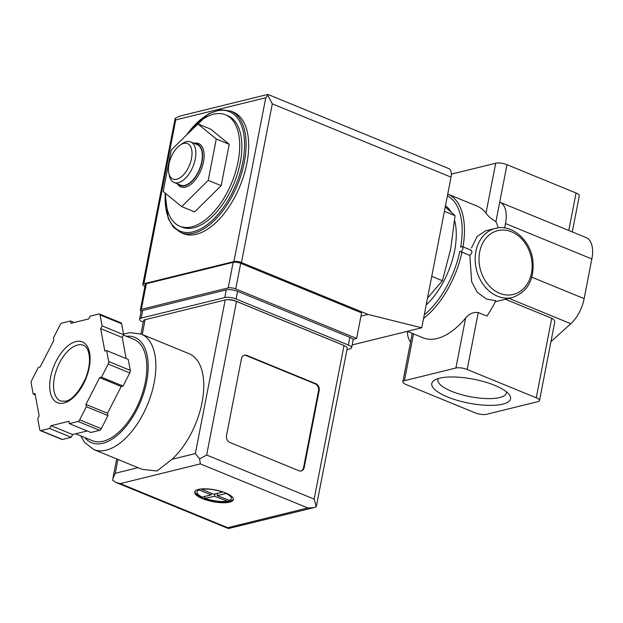 <?xml version="1.0" encoding="UTF-8"?>
<svg xmlns="http://www.w3.org/2000/svg" width="623" height="623" viewBox="0 0 623 623"><rect width="100%" height="100%" fill="white"/><g stroke="black" fill="none" stroke-linecap="round" stroke-linejoin="round"><path stroke-width="0.93" d="M550.958 341.63L570.8 323.726A27.373 14.313 -67.7 0 0 584.14 298.635L591.85 258.958A27.373 14.313 -67.7 0 0 586.157 237.597L499.81 202.195A27.373 14.313 -67.7 0 0 499.716 202.156L495.924 221.656C491.306 218.93 487.996 216.095 485.987 213.159A71.17 37.224 112.3 0 0 477.062 206.112L447.735 194.088A71.17 37.224 112.3 0 1 463.014 246.872M498.174 227.878A71.17 37.224 -67.7 0 0 495.924 221.656M504.653 227.94L505.502 223.556A27.373 14.313 -67.7 0 0 499.81 202.195M470.832 250.298C472.522 251.443 472.195 253.148 469.843 255.414L471.619 281.643L477.226 292.21L486.29 298.962L495.791 300.761A71.17 37.224 112.3 0 1 486.898 316.063L478.262 312.52L467.188 369.478L536.263 397.801A8.208 2.5 11 0 1 539.502 400.558A8.208 2.5 11 0 1 537.914 401.648L486.462 414.318A8.208 2.5 11 0 1 475.162 412.854L406.087 384.531A8.208 2.5 11 0 1 402.847 381.774A8.208 2.5 11 0 1 404.436 380.692L455.888 368.014A8.208 2.5 11 0 1 467.188 369.478M469.843 255.414L461.986 252.19A71.17 37.224 112.3 0 1 423.57 318.4M495.464 228.376C511.74 223.797 530.282 239.839 532.813 259.97C534.55 279.486 527.774 291.992 512.488 297.483A35.581 28.331 -103.8 0 1 497.504 296.205A35.581 28.331 -103.8 0 1 475.193 260.484A35.581 28.331 -103.8 0 1 495.464 228.376L485.73 230.775L477.171 236.405L471.479 247.892M478.262 312.52C473.2 312.006 468.979 313.86 465.599 318.08A71.17 37.224 112.3 0 1 423.064 337.806L407.317 331.35A27.373 14.313 -67.7 0 0 410.573 342.058M187.671 133.828A60.221 31.5 112.3 0 1 225.534 114.811A60.221 31.5 112.3 0 1 235.486 172.174A60.221 31.5 112.3 0 1 191.744 226.85A60.221 31.5 112.3 0 1 179.845 226.25A60.221 31.5 112.3 0 1 165.687 193.488M221.173 185.677L229.217 144.295L210.73 129.148L197.779 123.845L171.247 150.073L163.203 191.456L181.69 206.602L194.641 211.913L221.173 185.677L208.222 180.366L216.267 138.984L229.217 144.295M427.534 298.043L442.4 280.7L431.747 276.339M442.4 280.7L450.686 248.998L455.039 215.675L444.386 211.314M455.039 215.675L445.25 206.891M506.39 391.766A34.888 10.607 11 0 1 506.39 392.817A34.888 10.607 11 0 1 499.638 397.544A34.888 10.607 11 0 1 460.218 394.289A34.888 10.607 11 0 1 437.907 379.508A34.888 10.607 11 0 1 438.304 378.527M451.332 174.16L495.698 163.234A8.208 2.5 11 0 1 506.997 164.698L576.073 193.021A8.208 2.5 11 0 1 579.312 195.778L572.288 231.912M502.823 404.14A40.129 12.203 11 0 1 451.846 398.588A40.129 12.203 11 0 1 434.589 380.092A40.129 12.203 11 0 1 473.503 379.189A40.129 12.203 11 0 1 509.248 394.6A40.129 12.203 11 0 1 502.823 404.14M499.903 202.234L568.791 230.479L576.073 193.021M505.323 299.25L551.721 318.275C553.956 319.264 554.922 320.759 554.626 322.761L539.502 400.558M512.488 297.483L495.604 301.641A35.581 28.331 -103.8 0 1 495.324 301.711M461.986 252.19L460.179 251.63A2.733 1.433 -67.7 0 0 462.546 249.636A2.733 1.433 -67.7 0 0 462.258 246.56A2.733 1.433 -67.7 0 0 460.631 247.315A69.527 36.368 112.3 0 0 447.4 195.817M460.179 251.63A2.733 1.433 -67.7 0 1 459.844 251.357A69.527 36.368 112.3 0 1 424.255 314.888M445.468 205.754A59.948 31.352 112.3 0 1 451.145 212.046M454.626 220.565A59.948 31.352 112.3 0 1 426.187 304.943M225.534 114.811L227.691 115.699A60.221 31.5 112.3 0 1 237.651 173.062A60.221 31.5 112.3 0 1 193.901 227.73A60.221 31.5 112.3 0 1 182.002 227.138L179.845 226.25M185.88 135.612L208.619 113.752L220.184 109.734L230.635 110.987L233.22 112.047A65.695 34.358 112.3 0 1 244.084 174.627A65.695 34.358 112.3 0 1 196.354 234.271A65.695 34.358 112.3 0 1 183.38 233.617L180.787 232.558L173.435 227.27L168.202 218.502L165.079 192.998M216.267 138.984L197.779 123.845M181.69 206.602L208.222 180.366M177.391 183.832A23.433 12.258 -67.7 0 0 185.475 187.134A23.433 12.258 -67.7 0 0 203.495 161.84A23.433 12.258 -67.7 0 0 194.01 143.306M176.753 179.245A19.157 10.023 112.3 0 1 168.81 172.992A19.157 10.023 112.3 0 1 180.288 144.995A19.157 10.023 112.3 0 1 191.884 155.945A19.157 10.023 112.3 0 1 176.753 179.245M180.288 144.995L182.453 143.547A21.898 11.455 112.3 0 1 190.7 141.951A21.898 11.455 112.3 0 1 194.321 162.813A21.898 11.455 112.3 0 1 178.412 182.695A21.898 11.455 112.3 0 1 174.09 182.477A21.898 11.455 112.3 0 1 169.331 175.546L168.81 172.992M190.7 141.951L197.18 144.606A21.898 11.455 112.3 0 1 200.801 165.469A21.898 11.455 112.3 0 1 184.891 185.343A21.898 11.455 112.3 0 1 180.561 185.132L174.09 182.477M195.046 143.734A22.335 11.681 112.3 0 1 201.611 163.382A22.335 11.681 112.3 0 1 184.813 185.755A22.335 11.681 112.3 0 1 178.435 184.252M141.219 311.243A5.475 1.667 11 0 1 140.307 310.036A5.475 1.667 11 0 1 141.366 309.312L228.197 287.927A5.475 1.667 11 0 1 235.728 288.901L356.613 338.468L352.906 339.379M144.925 286.3A5.475 1.667 11 0 1 142.815 284.477A5.475 1.667 11 0 1 143.874 283.753L233.913 261.574A5.475 1.667 11 0 1 241.451 262.556L367.944 314.42L421.748 327.799L451.036 177.127A10.949 5.724 -67.7 0 0 448.755 168.584L267.859 94.416L179.619 116.158L175.188 118.292L175.717 119.928L265.764 97.749L233.913 261.574M267.859 95.194L265.764 97.749M352.135 344.947L421.748 327.799M360.951 316.141L367.944 314.42M140.307 310.036L145.284 284.438A5.475 1.667 11 0 1 146.343 283.714L233.173 262.33A5.475 1.667 11 0 1 240.704 263.303L361.589 312.871L356.613 338.468M267.89 95.459L272.298 103.846L241.451 262.556M175.188 118.292L142.815 284.477M225.619 492.941A19.71 5.989 -169 0 0 205.863 488.829A19.71 5.989 -169 0 0 194.695 492.03A19.71 5.989 -169 0 0 212.902 501.671A19.71 5.989 -169 0 0 233.391 499.553A19.71 5.989 -169 0 0 225.619 492.941M204.445 498.392L204.632 498.47C212.202 501.063 219.522 502.146 226.585 501.717A19.71 5.989 11 0 0 228.384 501.499L214.585 496.305L204.445 498.392L204.367 498.821A19.71 5.989 11 0 1 202.568 498.127A19.71 5.989 11 0 1 200.91 497.403L200.995 496.975A19.71 5.989 11 0 1 200.193 496.586A19.71 5.989 11 0 1 194.851 491.57M228.384 501.499L228.306 501.928A19.71 5.989 11 0 0 229.685 501.647A19.71 5.989 11 0 0 230.876 501.297L230.962 500.869A19.71 5.989 11 0 0 233.423 499.07M229.139 500.58A17.522 5.327 -169 0 0 226.079 493.471L217.154 495.667L230.962 500.869M202.21 497.084L211.127 494.888L199.15 489.974A17.522 5.327 -169 0 0 202.21 497.084L200.193 496.586M213.705 494.257L222.629 492.053A17.522 5.327 -169 0 0 201.72 489.343L213.705 494.257M142.099 469.345L156.965 471.004L172.003 459.307A62.409 32.645 -67.7 0 0 202.631 399.288A62.409 32.645 -67.7 0 0 189.088 353.708L141.164 334.06A62.409 32.645 112.3 0 1 151.49 393.51A62.409 32.645 112.3 0 1 106.144 450.172A62.409 32.645 112.3 0 1 93.816 449.549L142.099 469.345M140.977 333.983L143.539 320.783A8.208 2.5 11 0 1 145.128 319.692L225.207 299.967A8.208 2.5 11 0 1 236.506 301.439L344.005 345.508A8.208 2.5 11 0 1 347.237 348.265L316.258 506.756L313.712 507.667L307.832 507.963L200.333 463.894L199.601 458.925L206.649 455.024L314.148 499.101L316.258 506.756M226.523 435.532L241.444 358.739A5.475 4.361 -103.8 0 1 244.457 355.196A5.475 4.361 -103.8 0 1 246.763 355.39L315.838 383.713A5.475 4.361 -103.8 0 1 319.155 390.598L304.226 467.398A5.475 4.361 -103.8 0 1 301.221 470.941A5.475 4.361 -103.8 0 1 298.915 470.747L229.84 442.423A5.475 4.361 -103.8 0 1 226.523 435.532M69.301 423.617L90.888 432.471L99.618 430.322A2.733 1.433 -67.7 0 0 101.261 428.694L107.958 415.588L107.53 413.275L121.22 386.501L123.066 386.05L129.771 372.943A2.733 1.433 -67.7 0 0 130.269 370.381L128.245 359.424L106.658 350.578L104.812 351.029L100.677 328.648L102.094 325.876L100.069 314.926A2.733 1.433 -67.7 0 0 99.462 314.015A2.733 1.433 -67.7 0 0 98.925 313.984L90.195 316.134L88.778 318.906L70.952 323.298L70.524 320.977L61.802 323.127A2.733 1.433 -67.7 0 0 60.158 324.754L53.453 337.861L53.882 340.174L40.199 366.947L38.346 367.399L31.648 380.505A2.733 1.433 -67.7 0 0 31.15 383.067L33.175 394.024L35.02 393.565L39.156 415.946L37.738 418.718L39.763 429.675A2.733 1.433 -67.7 0 0 40.363 430.586A2.733 1.433 -67.7 0 0 40.908 430.61L49.63 428.46L51.055 425.688L68.873 421.296L69.301 423.617L78.031 421.467A2.733 1.433 -67.7 0 0 79.674 419.847L86.371 406.741L85.943 404.42L99.633 377.655L101.479 377.195L108.184 364.089A2.733 1.433 -67.7 0 0 108.682 361.535L106.658 350.578M40.363 430.586L61.95 439.433A2.733 1.433 -67.7 0 0 62.495 439.464L71.217 437.315L72.634 434.543L87.197 430.952M126.15 358.568L122.256 337.502L123.681 334.73L121.656 323.773A2.733 1.433 -67.7 0 0 121.049 322.862L99.462 314.015M200.333 463.894L120.255 483.612L116.322 482.584L112.701 480.325L112.872 478.581L115.271 473.278L138.026 467.678M172.003 459.307L195.349 453.56L199.601 458.925M143.274 322.153L142.838 321.974A8.208 2.5 11 0 1 139.599 319.217L141.094 311.539A8.208 2.5 11 0 1 142.675 310.449L226.289 289.859A8.208 2.5 11 0 1 237.589 291.323L349.838 337.347A8.208 2.5 11 0 1 353.077 340.103L351.582 347.782A8.208 2.5 11 0 1 349.994 348.872L346.98 349.612M139.599 319.217A8.208 2.5 11 0 1 141.187 318.127L224.794 297.537A8.208 2.5 11 0 1 236.094 299.001L348.343 345.025A8.208 2.5 11 0 1 351.582 347.782M228.174 299.718A5.475 1.667 11 0 1 235.097 300.808L342.595 344.885A5.475 1.667 11 0 1 343.452 345.282M120.255 483.612L227.753 527.689L228.446 528.553L313.712 507.667M123.486 335.096L133.945 339.379A54.746 28.635 112.3 0 1 142.994 391.532A54.746 28.635 112.3 0 1 103.223 441.232A54.746 28.635 112.3 0 1 92.406 440.687L75.617 433.803M123.066 386.05L101.479 377.195M121.22 386.501L99.633 377.655M107.53 413.275L85.943 404.42M107.958 415.588L86.371 406.741M72.634 434.543L51.055 425.688M71.217 437.315L49.63 428.46M35.262 394.881L33.175 394.024M74.215 322.496L70.524 320.977M123.681 334.73L102.094 325.876M122.256 337.502L100.677 328.648M244.138 355.289A5.475 4.361 -103.8 0 1 246.116 355.546L315.191 383.869A5.475 4.361 -103.8 0 1 318.517 390.761L303.588 467.554A5.475 4.361 -103.8 0 1 300.893 471.004M217.622 493.291L217.154 495.667M228.703 500.401L228.407 501.912M215.044 493.922L214.585 496.305M204.757 496.453L204.305 498.797M211.438 493.323L211.127 494.888M508.936 298.355L570.8 323.726M531.824 277.188L584.14 298.635M506.997 164.698L499.716 202.156M505.502 223.556L591.85 258.958M551.721 318.275L536.263 397.801M495.698 163.234L485.987 213.159M465.599 318.08L455.888 368.014M413.532 333.897L404.436 380.692M186.643 134.848A64.597 33.79 112.3 0 1 244.418 139.91A64.597 33.79 112.3 0 1 193.107 231.826A64.597 33.79 112.3 0 1 165.282 193.161M230.635 110.987A65.695 34.358 112.3 0 1 241.49 173.568A65.695 34.358 112.3 0 1 193.769 233.204A65.695 34.358 112.3 0 1 180.787 232.558M499.615 293.254A32.848 26.158 -103.8 0 1 486.135 237.978A32.848 26.158 -103.8 0 1 530.998 256.372A32.848 26.158 -103.8 0 1 499.615 293.254M175.717 119.928L143.874 283.753M272.298 103.846L451.036 177.127M228.197 287.927L233.173 262.33M235.728 288.901L240.704 263.303M141.366 309.312L146.343 283.714M205.66 498.501A17.522 5.327 -169 0 0 226.562 501.211M314.148 499.101L344.005 345.508M206.649 455.024L236.506 301.439M227.753 527.689L307.832 507.963M224.794 297.537L226.289 289.859M236.094 299.001L237.589 291.323M348.343 345.025L349.838 337.347M141.187 318.127L142.675 310.449M195.349 453.56L225.207 299.967M115.271 473.278L117.965 459.455M142.246 334.504L145.128 319.692M126.376 336.28A56.934 29.779 112.3 0 1 146.14 384.111A56.934 29.779 112.3 0 1 102.826 443.28A56.934 29.779 112.3 0 1 84.837 437.587M129.771 372.943L108.184 364.089M101.261 428.694L79.674 419.847M99.618 430.322L78.031 421.467M62.495 439.464L40.908 430.61M121.656 323.773L100.069 314.926M130.269 370.381L108.682 361.535M60.649 401.041A30.106 15.746 112.3 0 1 57.503 367.212A30.106 15.746 112.3 0 1 83.498 345.321C87.22 346.653 89.237 351.559 89.533 360.039C89.424 366.013 88.038 372.266 85.374 378.815C78.591 392.568 71.949 400.052 65.446 401.243L60.649 401.041M63.943 403.019A32.848 17.179 112.3 0 1 56.187 361.06A32.848 17.179 112.3 0 1 89.611 352.82A32.848 17.179 112.3 0 1 63.943 403.019M246.116 355.546L246.763 355.39M315.191 383.869L315.838 383.713M318.517 390.761L319.155 390.598M303.588 467.554L304.226 467.398M412.255 333.375L402.847 381.774M471.393 250.306L462.258 246.56M112.872 478.581L116.688 458.933M116.322 482.584L228.446 528.553M93.816 449.549L84.689 442.54L80.772 435.921M123.564 334.138L129.825 332.635L141.164 334.06"/></g></svg>
